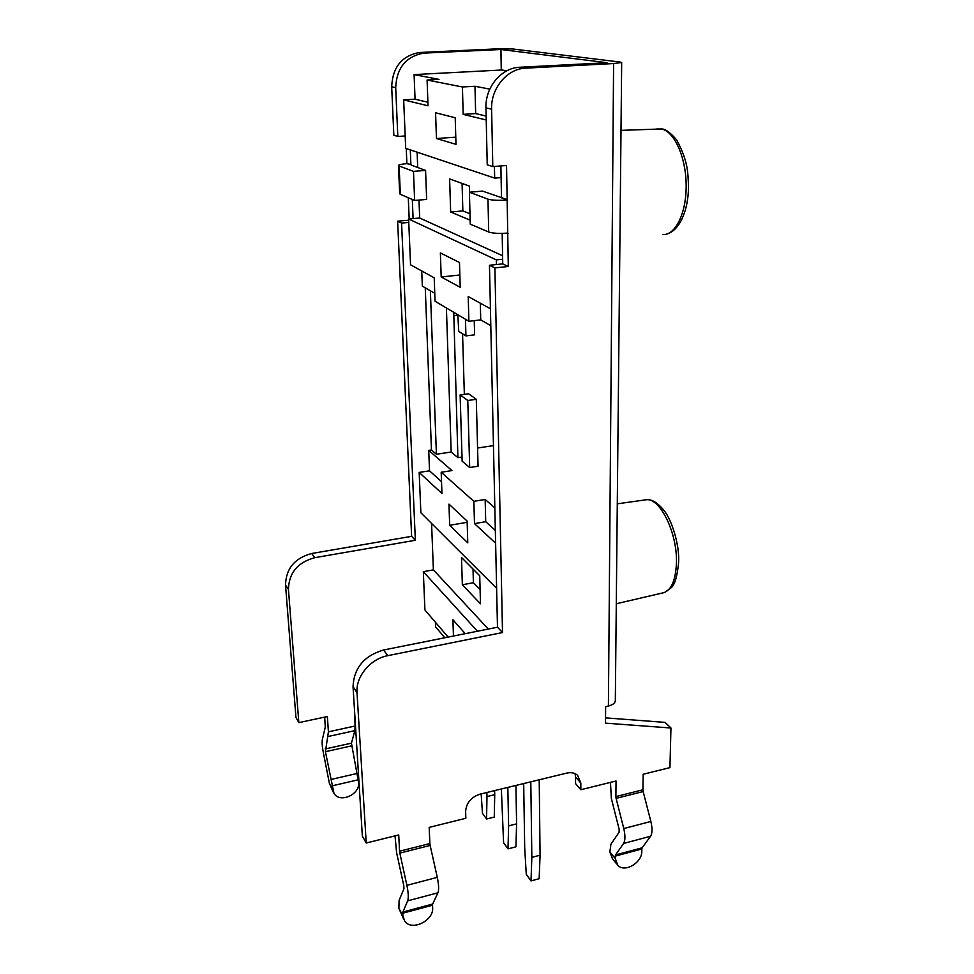 <?xml version="1.0" encoding="UTF-8"?>
<svg xmlns="http://www.w3.org/2000/svg" width="974" height="974" viewBox="0 0 974 974"><rect width="100%" height="100%" fill="white"/><g stroke="black" fill="none" stroke-linecap="round" stroke-linejoin="round"><path stroke-width="1.46" d="M486.233 119.985L463.174 114.36L462.419 86.978L427.099 80.026L439.006 79.381L414.096 74.596L501.89 69.994L506.882 70.785M420.257 52.462L496.156 48.907L512.421 48.956L620.073 62.044L621.68 62.506L613.596 63.554L525.716 68.143L519.775 67.255L607.021 62.726L500.94 49.504L424.494 53.083L419.234 52.523C401.726 55.895 392.546 67.303 391.694 86.783L395.7 87.672C396.576 68.058 405.829 56.553 423.471 53.156L424.494 53.083M575.074 773.66L575.549 776.96L580.833 783.072L577.606 775.316C574.757 772.869 571.141 772.126 566.771 773.1L480.024 794.151C471.063 797.182 466.266 802.953 465.621 811.476L465.84 818.282L429.181 827.389L429.875 843.569L399.571 851.215L399.839 853.102L430.143 845.432L429.875 843.569M615.239 858.484L615.264 856.122L641.842 848.975L641.805 851.325C642.17 862.684 624.772 872.972 617.893 865.387L615.239 858.484L609.87 852.019L610.917 844.239L619.111 832.222L619.147 829.264L611.331 798.376L610.479 782.378M641.842 848.975L642.122 847.818L615.519 854.965L615.264 856.122M615.519 854.965L623.579 843.447C625.32 840.44 625.381 835.473 623.774 828.557L616.116 798.376L643.144 791.545L642.913 789.768L615.885 796.598L616.116 798.376M615.885 796.598L616.043 781.002L580.833 789.731L580.833 783.072M609.87 852.019L612.524 858.898L616.773 864.035M402.907 915.67L402.786 913.21L432.529 905.223L432.639 907.671C433.954 920.868 411.113 931.704 404.6 920.844L402.907 915.67L398.877 908.401L399.109 900.402L403.942 888.702L403.784 885.61L396.588 852.627L395.03 835.862M432.529 905.223L432.663 904.042L402.895 912.029L402.786 913.21M402.895 912.029L407.668 900.84C408.666 897.882 408.41 892.708 406.889 885.329L399.839 853.102M399.571 851.215L398.731 834.949L366.224 843.009L357.008 692.66C355.62 676.601 370.449 658.789 387.798 655.66L502.511 632.552L494.902 267.887L489.459 265.269L497.483 627.232L502.511 632.552M398.877 908.401L403.76 919.322M621.68 62.506L615.324 700.805C615.032 703.191 612.719 704.933 608.409 706.016L605.633 706.649L605.511 723.146L670.952 728.004L669.942 767.622L643.193 774.257L642.913 789.768M519.775 67.255L518.606 67.34C500.636 68.533 485.125 87.794 485.965 107.883L491.602 109.149C490.774 88.877 506.431 69.434 524.536 68.229L525.716 68.143M491.602 109.149L492.795 166.578L506.529 165.507L507.162 200.023C498.542 200.62 492.15 200.327 487.974 199.146L488.704 232.019L470.259 224.154L469.407 192.219L487.974 199.146M507.162 200.023L508.294 266.486L494.902 267.887M643.144 791.545L650.863 821.459C652.483 828.326 652.385 833.257 650.559 836.264L642.122 847.818M580.833 789.731L575.549 783.583L575.549 776.96M366.224 843.009L362.352 836.082L353.038 686.682L357.008 692.66M387.798 655.66L383.573 649.999C364.081 655.782 353.903 668.006 353.038 686.682M383.573 649.999L497.483 627.232M489.459 265.269L502.742 263.893L502.17 233.383M469.407 192.219L482.568 191.111L501.866 197.759M507.125 199.658L501.488 197.625L500.892 165.945M485.965 107.883L487.231 164.813L492.795 166.578M605.548 717.862L665.072 722.391L670.952 728.004M430.143 845.432L437.289 877.367C438.811 884.696 439.031 889.834 437.923 892.805L432.663 904.042M507.746 233.066C499.199 233.711 492.844 233.358 488.704 232.019M501.866 197.953L507.503 199.999M507.369 233.103L508.087 233.407M507.71 233.431L506.991 233.139M508.294 266.486L502.742 263.893M406.255 148.523L406.864 163.328L411.235 164.776L406.901 163.644C401.653 164.082 398.841 164.691 398.463 165.47L399.109 166.006L400.351 194.35L414.644 200.449L413.475 171.363L399.109 166.006M398.463 165.47L399.693 193.741L400.351 194.35M411.247 165.093L425.577 170.426L426.649 199.427L414.644 200.449M413.475 171.363L425.577 170.426M412.319 199.451L413.086 218.602M408.776 222.425L401.58 223.07L397.648 221.183L408.678 220.197M328.421 731.827L325.426 751.697L333.997 793.481C339.938 803.453 360.039 794.577 358.627 782.682L351.444 743.15L354.853 730.646L355.096 726.02L328.421 731.827L327.361 716.535L298.835 722.623L288.438 589.367C288.925 572.87 297.715 562.302 314.809 557.664L415.35 540.278L401.58 223.07M355.096 726.02L354.536 710.716M391.694 86.783L393.837 135.216L397.818 136.47L395.7 87.672M397.818 136.47L405.172 135.97M410.298 149.886L410.906 164.801M332.414 788.782L329.382 783.327L323.38 752.865C322.175 746.802 321.846 742.273 322.406 739.266L325.279 727.067L324.695 717.095M298.835 722.623L295.95 717.473L285.516 584.972L288.438 589.367M314.809 557.664L311.704 553.5C294.72 558.09 285.991 568.572 285.516 584.972M311.704 553.5L411.625 536.333L397.648 221.183M409.177 218.955L408.289 197.734M411.625 536.333L415.35 540.278M329.382 783.327L333.218 792.081M465.462 319.253L465.937 335.908L458.742 331.44L457.841 314.736M453.738 312.313L457.914 457.67L451.181 452.021L446.409 307.979M474.241 320.653L474.606 334.849L465.937 335.908M462.017 457.037L457.914 457.67M462.565 333.814L464.342 394.348M493.453 445.617L477.589 448.016M480.328 303.206L480.73 319.886L490.799 325.706M480.73 319.886L468.896 321.286L468.214 296.534L490.421 308.77M502.657 259.23L496.338 259.888L408.63 219.004L410.541 264.794L434.197 277.821L435.049 301.246L468.896 321.286M421.742 270.955L422.339 286.137L434.757 293.32M430.374 290.788L436.413 454.261L431.458 449.964L425.261 287.829M451.181 452.021L436.413 454.261M441.526 481.68L429.522 470.819L428.73 450.378L431.458 449.964M428.73 450.378L451.96 470.576L441.185 472.256L473.863 501.33L474.484 523.622L495.62 543.188M494.841 507.868L485.162 499.455L473.863 501.33M478.064 466.217L469.687 467.532L462.139 461.213L460.13 394.92L467.776 400.484L476.298 399.303L478.064 466.217M501.354 788.977L503.595 842.729L508.002 848.865L508.611 825.891L516.597 823.87L515.916 846.82L508.002 848.865M486.574 819.012L486.976 796.562L494.731 794.674L494.256 817.089L486.574 819.012L482.459 813.278L481.156 793.883M523.695 783.559L524.694 847.684L526.264 874.311L531 880.91L531.841 857.376L540.071 855.209L539.158 878.718L531 880.91M486.878 792.495L486.976 796.562M530.806 781.83L531.841 857.376M515.916 785.446L516.597 823.87M494.634 790.608L494.731 794.674M507.831 787.406L508.611 825.891M539.219 779.784L540.071 855.209M469.687 467.532L467.776 400.484M460.13 394.92L468.567 393.764L476.298 399.303M453.458 636.034L452.91 619.744L465.255 633.672M448.953 504.118L467.13 521.066L467.764 542.822L449.684 525.29L448.953 504.118M467.167 522.308L449.684 525.29M462.346 584.777L461.493 557.469L479.732 575.792L480.474 603.807L462.346 584.777L473.401 582.708L480.097 589.587M473.011 569.047L473.401 582.708M447.115 637.3L447.066 635.839L424.92 609.98L423.325 571.689L477.418 631.249M423.325 571.689L433.381 569.863L488.315 629.07M485.162 499.455L485.709 521.699L474.484 523.622M485.709 521.699L495.34 530.416M496.618 588.308L420.865 512.762L419.185 472.427L441.952 493.501L441.185 472.256M429.522 470.819L419.185 472.427M433.381 569.863L431.579 523.44M444.85 637.751L435.597 626.879L435.427 622.252M435.573 112.777L455.211 117.744L455.99 144.347L436.462 138.515L435.573 112.777M455.783 137.176L436.462 138.515M441.185 276.981L440.37 252.923L459.484 262.493L460.215 287.293L441.185 276.981L459.85 275.009M470.15 220.173L450.658 211.991L449.623 178.924L469.358 186.083L469.517 192.207M469.979 213.817L462.857 210.908L462.078 183.441M450.658 211.991L462.857 210.908M418.978 200.072L419.684 218.006L502.584 255.712M419.684 218.006L408.63 219.004M496.436 264.551L496.338 259.888M489.812 89.121L474.971 86.272L475.653 113.568L486.148 116.064M475.653 113.568L463.174 114.36M474.971 86.272L462.419 86.978M427.099 80.026L428.024 105.801L403.674 99.859L405.695 148.34L494.67 178.12L494.427 166.444M414.096 74.596L415.058 99.19L427.89 102.246M415.058 99.19L403.674 99.859M501.111 177.597L494.67 178.12M417.116 152.163L417.712 167.577M643.838 500.088L646.821 499.674C660.774 498.615 677.721 534.276 676.431 563.642C675.445 581.855 670.599 591.681 661.894 593.129L616.286 603.746M656.549 129.006L661.419 128.97C674.312 131.246 686 157.24 686.159 185.157C686.463 213.099 675.445 235.355 662.88 234.588M500.94 49.504L501.318 70.031M608.409 706.016L613.596 63.554M623.774 828.557L650.863 821.459M501.269 70.031L500.892 49.504M406.889 885.329L437.289 877.367M407.668 900.84L437.923 892.805M623.579 843.447L650.559 836.264M328.262 736.466L354.853 730.646M357.531 773.368L331.27 779.407M332.207 785.823L358.444 779.748M351.444 743.15L325.231 748.957M325.426 751.697L351.614 745.865M453.458 315.771L457.95 315.247M664.511 592.545L671.329 587.663C674.945 584.327 677.38 575.853 678.622 562.229C679.645 544.198 671.451 519.605 664.183 510.644C657.937 502.998 652.154 499.333 646.821 499.674L617.285 503.826M666.63 234.113C679.462 230.595 688.301 211.066 688.533 186.57C687.839 172.191 688.241 161.538 676.626 139.842C670.112 132.415 665.108 128.787 661.626 128.97L620.998 130.358M524.536 68.229L518.606 67.34M419.234 52.523L423.471 53.156"/></g></svg>
